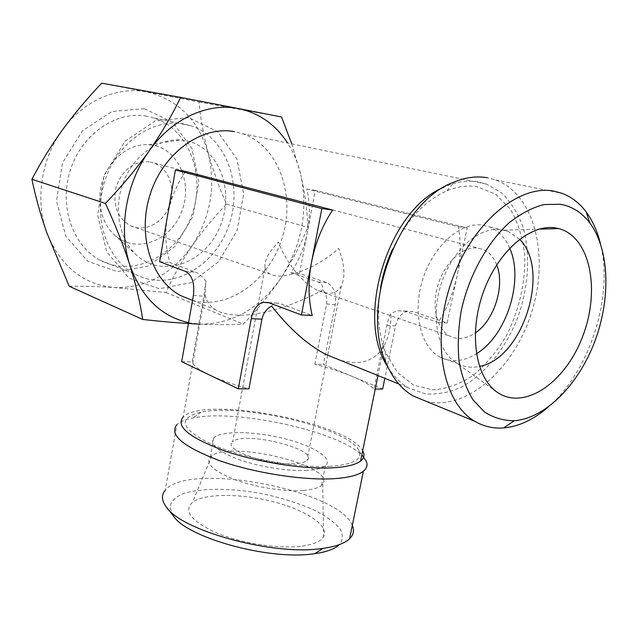 <?xml version="1.0" encoding="UTF-8"?>
<svg xmlns="http://www.w3.org/2000/svg" width="638" height="638" viewBox="0 0 638 638"><rect width="100%" height="100%" fill="white"/><g stroke="black" fill="none" stroke-linecap="round" stroke-linejoin="round"><path stroke-width="0.48" stroke-dasharray="3.19 2.39" d="M69.191 286.255C83.115 286.079 98.236 286.51 114.569 287.547L165.984 292.507C173.073 276.645 181.671 261.237 191.775 246.284C202.142 231.427 213.73 217.367 226.538 204.096C219.121 187.269 212.988 170.226 208.163 152.976C198.482 120.04 178.122 99.727 147.075 92.032C117.759 86.01 83.65 100.381 62.628 129.65C41.255 158.519 34.994 200.101 46.614 232.28C60.243 266.142 82.892 284.564 114.569 287.547C145.879 288.161 171.614 274.404 191.775 246.284C210.652 217.279 216.107 186.176 208.163 152.976C203.61 135.79 200.547 118.804 198.992 102.008L101.729 83.195M188.585 322.716L200.141 324.184C232.854 324.056 259.993 308.409 281.549 277.235C270.353 293.759 257.616 309.382 243.341 324.104C231.57 324.846 217.167 324.87 200.141 324.184M291.757 143.845L300.825 174.828C298.066 163.137 293.639 152.522 287.531 142.968M496.691 264.81C493.78 257.289 489.298 252.185 483.229 249.49L477.742 248.038C462.925 246.109 444.997 262.274 438.17 284.428C431.2 306.535 436.807 329.655 450.085 336.25C458.012 339.998 466.394 338.906 475.246 332.972M149.372 161.821C133.836 161.055 122.791 169.341 116.236 186.663C112.4 204.782 117.169 217.837 130.527 225.812C144.706 232.631 162.993 223.029 169.349 206.018C175.952 189.111 169.118 168.727 154.46 163.161L149.372 161.821M265.033 267.41C264.092 260.575 268.582 252.122 278.503 242.049C286.007 262.84 303.305 284.054 318.274 290.697L327.597 293.305C333.857 293.647 338.419 291.175 341.282 285.896C345.541 276.717 344.656 264.212 338.611 248.381C317.844 268.072 282.259 281.334 269.954 273.997C267.21 272.522 265.567 270.321 265.033 267.41L232.607 441.911C242.982 430.323 320.898 449.535 306.982 460.5C304.852 462.287 300.657 463.355 294.397 463.706C267.649 465.708 222.088 449.24 232.607 441.911M192.429 300.362C228.739 310.387 269.579 280.21 282.379 237.272C295.689 194.502 278.551 145.807 242.472 133.653L234.521 131.627M387.816 366.882C393.486 376.221 400.409 383.239 408.583 387.944L425.004 393.782C436.743 394.715 448.61 392.617 460.612 387.505C484.29 374.961 505.065 349.401 517.378 318.537C528.806 287.252 530.888 252.999 522.49 225.525C517.434 212.47 510.512 201.624 501.707 192.995L486.459 184.095L478.173 181.894C467.112 180.012 455.564 181.846 443.538 187.389M271.605 306.057L274.212 303.114L279.141 303.233L312.237 315.547M341.035 360.574L354.146 362.647C367.695 362.679 377.664 357.065 384.052 345.804C388.797 337.159 391.11 326.289 390.982 313.202C389.435 315.985 388.048 320.069 386.827 325.452L373.884 389.028C369.968 384.985 362.751 380.774 352.232 376.396C341.649 372.026 329.176 367.982 314.805 364.266L323.474 364.434L382.648 389.044M185.65 171.431C176.439 184.789 170.378 199.678 167.467 216.091C164.756 232.511 165.561 247.999 169.875 262.561L195.898 272.243C199.144 273.678 202.477 276.669 205.899 281.214L205.061 294.357C206.202 301.056 209.703 306.184 215.556 309.733C235.215 321.879 279.787 313.146 323.011 289.875C323.075 285.936 321.464 283.296 318.163 281.956L290.936 272.777C299.023 260.471 304.509 246.922 307.388 232.144C310.164 217.335 309.964 202.98 306.79 189.071L458.443 226.769C461.083 242.512 460.636 258.837 457.095 275.736C453.466 292.611 447.206 308.186 438.314 322.453L404.388 311.017L397.737 310.778L390.982 313.202M205.899 281.214L203.817 296.184L192.102 361.866C193.497 365.662 199.168 369.976 209.105 374.809C219.289 379.674 232.567 384.347 248.94 388.821M314.805 364.266L326.56 304.007C327.382 298.807 326.201 294.094 323.011 289.875M205.061 294.357L183.146 417.108C203.115 395.305 348.627 422.635 362.655 450.811M144.308 108.707L112.001 111.475L82.501 130.766L62.468 162.921L56.519 200.866L65.786 236.116L87.717 261.237L117.209 271.629L148.175 266.126L174.884 246.507L192.78 216.697L198.849 181.997L191.886 148.447L172.683 122.201L144.308 108.707M146.796 116.22C116.475 110.47 81.808 133.964 70.363 170.019C58.656 205.986 72.772 246.021 100.166 260.216C133.494 278.009 176.678 255.79 191.256 216.593C206.513 177.683 190.076 129.913 154.444 118.158L146.796 116.22M183.529 123.916C152.649 118.062 116.969 142.729 104.967 180.402C92.685 217.989 106.833 259.578 134.698 274.085C168.591 292.284 212.725 268.805 227.91 228.013C243.78 187.516 227.543 137.975 191.312 125.893L183.529 123.916M188.72 117.647L155.568 120.742L125.064 141.213L104.138 175.171L97.654 215.11L106.833 252.05L129.115 278.176L159.245 288.751L190.993 282.65L218.483 261.843L237.081 230.493L243.668 194.127L236.945 159.037L217.622 131.643L188.72 117.647M184.789 140.496L180.379 139.985C157.706 138.398 133.318 156.039 123.325 182.34C113.237 208.602 119.139 239.338 136.428 255.017C162.451 279.093 205.189 263.151 219.887 226.857C235.494 191.009 218.547 145.935 184.789 140.496M152.187 145.097L148.654 144.714C130.543 143.542 111.379 157.323 103.603 177.787C95.756 198.227 100.469 222.263 114.25 234.784C134.961 254.036 169.357 241.985 181.032 213.236C193.426 184.845 179.214 149.22 152.187 145.097M509.69 248.15C505.2 237.751 498.565 230.693 489.793 226.984L482.647 225.094C460.652 221.745 433.473 245.494 422.914 278.838C412.14 312.118 420.434 347 440.068 357.136C451.473 362.791 463.595 361.658 476.426 353.747M519.547 239.274L508.326 231.474L501.189 229.584C479.959 226.426 453.618 248.716 442.19 281.015C430.594 313.258 436.36 348.523 454.089 361.283L457.829 363.66C464.488 367.153 471.697 368.062 479.457 366.387M547.954 407.275C589.376 372.273 614.003 296.168 600.366 243.413M426.104 401.302C466.378 411.39 513.797 369.139 531.43 312.963C549.605 256.978 535.202 194.391 495.686 179.948L487.416 177.755M380.503 288.105C376.619 312.269 378.246 333.61 385.392 352.128L397.33 372.361L413.671 385.169L432.859 389.834C446.52 388.925 459.974 384.108 473.229 375.383C485.901 364.705 496.978 351.41 506.468 335.492C519.188 310.355 525.672 281.86 524.683 254.913C522.658 237.472 517.857 222.199 510.288 209.081L495.638 194.183L477.144 186.727C467.526 185.124 457.494 186.471 447.039 190.762C424.645 200.651 406.462 220.182 392.466 249.354M281.549 277.235C301.822 245.191 308.25 211.058 300.825 174.828C305.068 193.657 307.38 211.162 307.763 227.351C301.128 243.955 292.387 260.583 281.549 277.235M330.261 466.346C297.523 468.34 242.265 458.036 211.098 444.112C180.363 428.68 177.037 418.034 201.122 412.18C243.03 402.913 350.302 428.616 359.13 451.018C362.575 459.512 352.95 464.624 330.261 466.346M352.312 525.393C338.77 489.649 187.165 461.25 165.17 490.391L176.854 424.717C179.908 421.766 185.179 419.541 192.676 418.057C235.932 408.503 341.41 431.79 362.839 456.306M173.392 515.943L169.844 507.242C170.761 501.97 174.812 497.608 181.989 494.155C198.57 488.15 227.048 487.791 256.787 492.719C279.643 497.026 299.748 503.294 317.11 511.524C327.358 517.115 334.982 522.857 339.998 528.735C343.204 534.524 343.021 539.804 339.44 544.565M300.307 546.351C277.203 549.007 240.749 543.153 216.242 532.778C191.097 521.079 183.186 510.902 192.524 502.258C204.575 493.206 241.084 493.341 273.431 501.771C305.849 510.081 329.774 525.8 323.586 536.741C320.667 541.614 312.907 544.82 300.307 546.351M303.154 490.486C284.524 491.858 255.623 487.312 234.983 479.704C213.563 471.179 205.332 463.627 210.285 457.047L211.76 455.835C231.602 440.228 336.194 466.195 322.708 483.955L321.536 485.279C318.37 488.046 312.237 489.785 303.154 490.486M307.101 470.413C288.48 471.522 259.499 466.912 238.764 459.496C217.239 451.194 208.921 443.952 213.81 437.772C221.322 430.53 254.163 431.136 283.599 438.465C313.138 445.667 333.961 458.467 325.436 465.684C322.294 468.268 316.185 469.847 307.101 470.413M181.686 361.666L192.102 361.866M159.644 261.7L169.875 262.561M404.388 311.017L413.161 311.559L447.11 322.932L467.207 227.941L315.355 190.323L299.501 273.503L326.792 282.642C333.778 286.127 336.593 293.432 335.213 304.565L323.474 364.434M438.314 322.453L447.11 322.932M290.936 272.777L299.501 273.503M413.161 311.559L407.211 311.328C401.326 313.186 397.45 318.043 395.584 325.89L384.85 378.326M373.884 389.028L375.24 389.036M306.79 189.071L315.355 190.323M458.443 226.769L467.207 227.941M198.992 102.008L281.525 116.993M165.984 292.507L243.341 324.104M226.538 204.096L307.763 227.351M268.431 302.564L279.141 303.233M193.394 295.522L203.817 296.184M185.53 271.421L195.898 272.243M326.56 304.007L335.213 304.565M318.163 281.956L326.792 282.642M386.827 325.452L395.584 325.89M130.527 225.812L269.954 273.997M318.274 290.697L450.085 336.25M154.46 163.161L483.229 249.49M192.532 300.402L215.556 309.733M398.822 383.988L408.583 387.944M242.472 133.653L486.459 184.095M341.282 285.896L327.677 355.159M327.637 355.35L306.982 460.5M384.052 345.804L377.991 375.551M100.166 260.216L134.698 274.085M154.444 118.158L191.312 125.893M114.25 234.784L136.428 255.017M148.654 144.714L180.379 139.985M440.068 357.136L457.829 363.66M489.793 226.984L508.326 231.474M454.089 361.283L496.388 391.668M504.187 230.143L538.966 229.154M495.686 179.948L562.086 193.346M385.392 352.128L385.535 361.634M447.039 190.762L454.152 182.029M201.122 412.18L192.676 418.057M359.13 451.018L361.826 454.862M166.893 507.696L166.223 506.851M211.76 455.835L192.524 502.258M322.708 483.955L323.586 536.741M213.81 437.772L210.285 457.047M325.436 465.684L321.536 485.279M268.925 302.747L274.212 303.074M397.729 310.746L407.211 311.328"/><path stroke-width="0.96" d="M180.586 97.399L238.636 108.588C208.092 102.255 171.789 118.516 148.933 151.246C125.694 183.529 118.205 229.744 129.841 264.993C123.349 245.064 115.207 224.544 105.422 203.434C121.379 186.806 135.886 169.413 148.933 151.246C161.613 133.015 172.164 115.063 180.586 97.399L101.729 83.195C87.581 98.005 74.55 113.492 62.628 129.65C50.976 145.863 40.728 162.411 31.9 179.278C35.497 196.608 40.401 214.272 46.614 232.28L69.191 286.255L142.665 319.447C140.264 302.93 135.99 284.779 129.841 264.993C141.269 297.053 160.856 316.296 188.585 322.716M199.734 324.168C182.412 323.314 163.384 321.743 142.665 319.447M287.531 142.968C275.504 124.506 259.203 113.046 238.636 108.588L281.525 116.993L291.757 143.845M475.246 332.972C494.211 320.523 505.208 285.784 496.691 264.81M234.521 131.627C201.959 125.391 163.663 152.482 150.361 193.729C136.779 234.88 151.31 280.106 180.61 295.577L192.429 300.362M443.538 187.389C388.032 209.862 354.76 318.705 387.816 366.882M251.284 318.633C253.15 309.901 256.939 304.478 262.665 302.356L268.431 302.564L301.415 314.957L312.237 315.547C308.242 298.983 308.018 281.183 311.551 262.154C315.3 243.118 322.326 225.74 332.637 210.03L185.65 171.431L175.394 169.931L159.644 261.7L185.53 271.421C192.182 275.185 194.797 283.224 193.394 295.522L181.686 361.666L238.285 388.805L251.284 318.633L261.947 319.175C263.255 313.274 266.469 308.904 271.605 306.057C288.998 328.331 307.014 344.424 325.643 354.337L341.035 360.574M362.655 450.811C364.888 454.727 364.186 458.132 360.574 461.035C355.789 464.703 346.625 466.96 333.092 467.798C303.903 469.536 256.97 462.191 223.507 450.5C189.031 437.469 175.578 426.344 183.146 417.108M261.947 319.175L248.94 388.821L238.285 388.805M476.426 353.747C506.628 335.692 524.253 280.226 509.69 248.15M479.457 366.387C522.682 359.17 551.192 269.81 519.547 239.274M555.132 227.878C529.939 223.858 497.664 251.763 483.269 292.316C468.691 332.789 475.27 376.54 496.388 391.668C523.495 411.709 565.3 382.904 582.638 336.489C600.645 290.394 590.365 236.666 558.689 228.587L555.132 227.878M560.411 204.264L543.967 204.543C532.419 207.557 520.919 213.539 509.475 222.487C487.041 242.639 468.818 275.815 461.194 310.929C458.267 328.458 457.55 345.174 459.017 361.076C461.729 376.061 466.33 388.933 472.838 399.683L484.601 412.084C493.7 417.818 503.573 420.705 514.212 420.737C545.33 418.376 578.14 385.089 594.52 342.175C610.925 299.278 609.753 249.729 589.791 222.917C581.984 212.59 572.19 206.369 560.411 204.264M600.366 243.413C597.335 231.131 592.59 220.644 586.155 211.928C579.543 203.107 571.52 196.919 562.086 193.346L553.856 191.121C518.12 184.055 470.852 224.169 450.986 283.152C430.802 342.024 443.274 403.471 474.967 421.367C483.811 426.511 493.365 428.704 503.629 427.931C518.814 426.551 533.583 419.668 547.954 407.275M487.416 177.755C476.825 175.897 465.74 177.316 454.152 182.029C399.428 201.313 359.872 304.836 385.535 361.634C392.027 377.552 401.238 388.997 413.153 395.983L426.104 401.302M392.466 249.354C386.803 261.787 382.816 274.707 380.503 288.105M362.839 456.306L366.092 460.939C367.903 464.839 367.002 468.268 363.389 471.219C358.357 475.166 348.779 477.639 334.655 478.636C303.975 480.717 254.482 473.045 219.249 460.572C182.986 446.664 168.855 434.709 176.854 424.717M352.312 525.393C354.489 530.361 353.58 534.811 349.584 538.743C344.703 543.369 335.795 546.591 322.868 548.401L320.595 548.68C271.573 555.626 180.769 530.353 166.223 506.851C161.605 500.543 161.254 495.056 165.17 490.391M339.44 544.565C334.934 548.919 326.728 551.942 314.821 553.656L312.764 553.912C268.359 560.323 186.998 537.603 173.392 515.943L166.893 507.696M301.415 314.957L321.831 208.594L175.394 169.931M321.831 208.594L332.637 210.03M375.24 389.036L382.648 389.044L384.85 378.326M31.9 179.278L105.422 203.434M180.61 295.577L192.532 300.402M325.643 354.337L398.822 383.988M377.991 375.551L360.574 461.035M538.966 229.154L558.689 228.587M589.791 222.917L586.155 211.928M514.212 420.737L503.629 427.931M413.153 395.983L474.967 421.367M361.826 454.862L366.092 460.939M363.389 471.219L349.584 538.743M314.821 553.656L322.868 548.401M262.665 302.356L268.925 302.747"/></g></svg>
